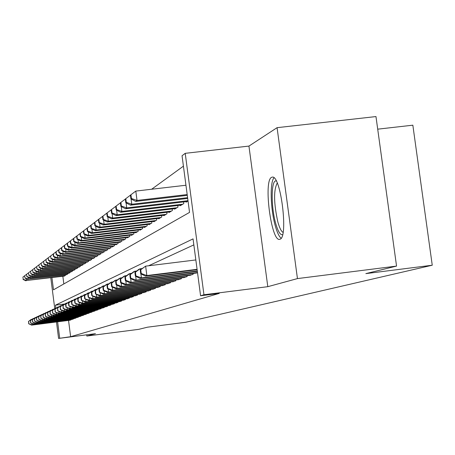 <?xml version="1.0" encoding="UTF-8"?>
<svg xmlns="http://www.w3.org/2000/svg" width="455" height="455" viewBox="0 0 455 455"><rect width="100%" height="100%" fill="white"/><g stroke="black" fill="none" stroke-linecap="round" stroke-linejoin="round"><path stroke-width="0.68" d="M271.624 177.319C263.183 180.43 271.351 242.697 279.768 239.285L279.962 239.222C288.589 237.811 280.752 174.538 272.272 177.12L271.624 177.319M51.927 277.641L53.497 289.824L189.542 212.394L182.045 155.752L185.219 153.329L203.954 294.76L200.581 295.773L193.051 238.881L55.47 305.168L55.834 308.018M248.942 146.083L267.802 286.678L297.451 278.591L396.55 266.09L375.972 116.565L277.078 127.673L248.942 146.083L185.219 153.329M377.707 129.169L412.844 125.182L432.25 265.219L185.691 322.265L147.511 327.185L138.65 329.357L86.837 336.04L95.47 333.686L58.593 338.435L56.477 321.964M48.23 257.797L49.276 257.007M183.422 166.16L151.646 189.234M297.451 278.591L277.078 127.673M86.677 334.817L86.837 336.04M195.548 273.142L197.527 272.681M189.479 275.417L193.13 274.325L193.011 273.455M183.627 277.607L187.147 276.555L187.033 275.719M177.985 279.723L181.38 278.705L181.272 277.903M172.536 281.764L175.812 280.781L175.71 280.007M167.281 283.732L170.443 282.788L170.346 282.037M162.202 285.638L165.256 284.722L165.159 284M157.288 287.475L160.245 286.593L160.154 285.894M152.539 289.255L155.4 288.402L155.309 287.725M147.943 290.978L150.707 290.148L150.622 289.494M143.49 292.645L146.169 291.843L146.089 291.211M139.179 294.26L141.772 293.481L141.693 292.872M134.999 295.824L137.512 295.073L137.433 294.482M130.943 297.342L133.383 296.614L133.309 296.04M127.008 298.816L129.379 298.105L129.305 297.547M123.191 300.243L125.489 299.555L125.421 299.015M119.483 301.631L121.718 300.965L121.65 300.442M115.883 302.985L118.05 302.33L117.981 301.824M112.379 304.293L114.489 303.661L114.427 303.166M108.978 305.567L111.026 304.952L110.963 304.469M105.668 306.807L107.659 306.209L107.602 305.743M102.449 308.012L104.388 307.426L104.326 306.977M99.309 309.184L101.198 308.615L101.141 308.177M96.255 310.327L98.098 309.775L98.041 309.343M93.286 311.442L95.078 310.901L95.021 310.486M90.386 312.522L92.132 311.999L92.081 311.595M87.565 313.58L89.265 313.068L89.214 312.67M84.806 314.61L86.467 314.115L86.416 313.728M82.122 315.616L83.743 315.133L83.692 314.752M79.5 316.595L81.081 316.123L81.035 315.753M76.946 317.556L78.487 317.089L78.436 316.731M74.449 318.489L75.951 318.039L75.905 317.687M72.009 319.399L73.477 318.961L73.431 318.619M62.853 276.293L63.836 283.937M63.939 276.157L65.344 275.508L65.264 274.871M66.254 274.752L67.693 274.086L67.607 273.432M68.62 273.307L70.093 272.63L70.007 271.959M71.043 271.828L72.55 271.135L72.464 270.446M73.522 270.315L75.069 269.605L74.978 268.899M76.07 268.769L77.651 268.035L77.56 267.312M78.675 267.176L80.302 266.431L80.205 265.686M81.348 265.549L83.015 264.782L82.918 264.019M84.09 263.877L85.796 263.092L85.699 262.308M86.899 262.165L88.657 261.358L88.549 260.556M89.789 260.402L91.586 259.572L91.483 258.753M92.752 258.599L94.6 257.746L94.486 256.899M95.795 256.739L97.694 255.869L97.58 254.999M98.917 254.834L100.868 253.935L100.754 253.043M102.13 252.878L104.138 251.956L104.019 251.035M105.435 250.864L107.494 249.914L107.374 248.97M108.83 248.794L110.952 247.816L110.827 246.843M112.322 246.661L112.362 246.957L114.506 245.655L114.376 244.654M115.923 244.466L115.962 244.773L118.169 243.431L118.033 242.401M119.625 242.208L119.665 242.526L121.94 241.144L121.803 240.081M123.441 239.882L123.481 240.206L125.83 238.784L125.682 237.686M127.372 237.482L127.417 237.817L129.834 236.35L129.686 235.218M131.427 235.007L131.472 235.354L133.969 233.836L133.815 232.67M135.613 232.454L135.658 232.812L138.235 231.248L138.075 230.042M139.93 229.82L139.975 230.19L142.637 228.575L142.472 227.329M144.389 227.096L144.44 227.483L147.187 225.811L147.016 224.525M148.995 224.287L149.047 224.685L151.885 222.956L151.708 221.625M153.756 221.38L153.813 221.79L156.748 220.004L156.565 218.627M158.681 218.372L158.738 218.798L161.775 216.95L161.588 215.522M163.783 215.261L163.84 215.698L166.985 213.787L166.792 212.309M169.061 212.041L169.118 212.491L172.377 210.511L172.178 208.976M174.532 208.697L174.589 209.169L177.973 207.116L177.763 205.524M180.203 205.233L180.265 205.723L183.774 203.595L183.553 201.94M186.089 201.639L186.152 202.145L188.034 201.008M68.54 320.428L70.633 336.694L219.253 293.407L200.581 295.773M193.847 244.875L148.643 265.771M69.626 320.292L71.065 319.859L71.02 319.524M267.802 286.678L203.954 294.76M70.633 336.694L58.593 338.435M396.55 266.09L365.854 273.62L432.25 265.219M54.759 308.598L50.795 277.777M57.609 321.822L59.702 338.099M64.98 303.974L55.47 305.168M31.952 323.533L32.134 324.921L70.644 320.019M28.887 323.681L28.602 321.458L28.699 323.767L32.134 324.921L31.651 325.126L70.053 320.235M28.415 321.548L30.94 319.586L32.117 319.274M28.602 321.458L31.423 319.359L31.475 319.774M28.699 323.767L31.651 325.126M64.94 275.758L26.453 280.502L64.365 276.105M26.219 278.699L26.453 280.502L23.216 279.296L22.932 277.078L23.216 279.296M25.986 280.837L23.034 279.433M22.932 277.078L24.593 275.827L25.065 277.914L24.593 275.815M282.601 234.632C280.314 235.263 278.016 231.515 275.696 223.382C270.816 206.479 271.095 179.179 276.253 180.971M277.231 183.046C273.529 190.207 273.739 203.197 277.857 222.012C279.524 227.955 281.258 231.413 283.061 232.386M273.99 177.814C269.735 182.182 270.48 208.981 275.229 225.652C277.095 232.368 279.063 236.56 281.127 238.232M33.909 322.652L34.091 324.074L73.05 319.12M30.803 322.828L30.519 320.576L30.61 322.913L34.091 324.074L33.596 324.29L72.442 319.347M30.326 320.667L32.879 318.682L34.085 318.363M30.519 320.576L33.369 318.454L33.425 318.875M30.61 322.913L33.596 324.29M35.905 321.753L36.093 323.215L75.513 318.199M32.771 321.947L32.481 319.672L32.572 322.038L36.093 323.215L35.587 323.431L74.893 318.432M32.282 319.763L34.864 317.755L36.099 317.431M32.481 319.672L35.365 317.522L35.422 317.954M32.572 322.038L35.587 323.431M37.958 320.838L38.146 322.328L78.038 317.26M34.779 321.048L34.489 318.75L34.58 321.139L38.146 322.328L37.628 322.555L77.401 317.493M34.284 318.841L36.895 316.811L38.163 316.475M34.489 318.75L37.412 316.572L37.469 317.016M34.58 321.139L37.628 322.555M40.057 319.893L40.25 321.423L80.62 316.293M36.844 320.132L36.542 317.8L36.633 320.223L40.25 321.423L39.721 321.651L79.972 316.538M36.337 317.897L38.976 315.838L40.273 315.497M36.542 317.8L39.505 315.594L39.562 316.049M36.633 320.223L39.721 321.651M67.277 274.337L28.341 279.137L66.686 274.695M28.102 277.283L28.341 279.137L25.065 277.914M27.863 279.478L24.877 278.056M24.775 275.673L26.475 274.388L26.959 276.504L26.475 274.382M69.666 272.886L30.275 277.738L29.785 278.09L69.063 273.25M30.03 275.838L30.275 277.738L26.959 276.504M29.785 278.09L26.765 276.646M26.669 274.234L28.409 272.92L28.898 275.053L28.409 272.909M72.117 271.396L32.254 276.304L31.753 276.663L71.498 271.772M32.004 274.359L32.254 276.304L28.898 275.053M31.753 276.663L28.699 275.201M28.602 272.761L30.388 271.413M74.626 269.878L34.284 274.831L33.772 275.201L73.994 270.259M34.028 272.835L34.284 274.831L30.883 273.574L30.582 271.248L30.883 273.574M33.772 275.201L30.684 273.722M30.582 271.248L32.413 269.866M42.207 318.921L42.406 320.496L83.271 315.304M38.954 319.188L38.652 316.828L38.743 319.279L42.406 320.496L41.866 320.729L82.6 315.554M38.442 316.925L41.109 314.849L42.44 314.496M38.652 316.828L41.65 314.593L41.712 315.065M38.743 319.279L41.866 320.729M77.196 268.313L36.36 273.33L35.837 273.705L76.548 268.706M36.099 271.282L36.36 273.33L32.919 272.05L32.618 269.701L32.919 272.05M35.837 273.705L32.715 272.204M32.618 269.701L34.489 268.285L35.007 270.492L34.489 268.274M44.408 317.931L44.618 319.546L85.984 314.291M41.121 318.221L40.814 315.833L40.899 318.318L44.618 319.546L44.061 319.785L85.301 314.547M40.597 315.929L43.293 313.831L44.658 313.467M40.814 315.833L43.851 313.569L43.913 314.052M40.899 318.318L44.061 319.785M79.83 266.715L38.493 271.783L37.953 272.175L79.164 267.119M38.226 269.684L38.493 271.783L35.007 270.492M37.953 272.175L34.796 270.651M34.699 268.109L36.622 266.658L36.929 269.059L36.622 266.647M46.672 316.913L46.882 318.568L88.77 313.256M43.339 317.226L43.032 314.809L43.117 317.328L46.882 318.568L46.313 318.818L88.065 313.518M42.804 314.911L45.54 312.784L46.939 312.414M43.032 314.809L46.109 312.517L46.171 313.012M43.117 317.328L46.313 318.818M82.531 265.072L40.677 270.202L40.125 270.6L81.854 265.487M40.404 268.046L40.677 270.202L37.145 268.894M40.125 270.6L36.929 269.059M36.832 266.482L38.806 264.992L39.34 267.256L38.806 264.981M48.992 315.867L49.208 317.567L91.626 312.187M45.619 316.208L45.307 313.762L45.386 316.316L49.208 317.567L48.622 317.823L90.903 312.46M45.073 313.865L47.838 311.709L49.276 311.334M45.307 313.762L48.423 311.436L48.486 311.948M45.386 316.316L48.622 317.823M85.307 263.388L42.924 268.581L42.355 268.99L84.607 263.815M42.639 266.363L42.924 268.581L39.34 267.256M42.355 268.99L39.119 267.421M39.028 264.816L41.047 263.286L41.593 265.578L41.047 263.274M51.369 314.792L51.597 316.543L94.555 311.095M47.957 315.167L47.639 312.682L47.718 315.269L51.597 316.543L50.994 316.799L93.815 311.374M47.4 312.795L50.198 310.611L51.677 310.219M47.639 312.682L50.801 310.333L50.863 310.85M47.718 315.269L50.994 316.799M88.151 261.659L45.221 266.914L44.641 267.335L87.434 262.097M44.931 264.634L45.221 266.914L41.593 265.578M44.641 267.335L41.365 265.748M41.274 263.098L43.35 261.534M53.815 313.688L54.048 315.491L97.563 309.974M50.357 314.098L50.033 311.578L50.113 314.206L54.048 315.491L53.428 315.753L96.801 310.259M49.788 311.692L52.621 309.485L54.139 309.082M50.033 311.578L53.235 309.195L53.303 309.73M50.113 314.206L53.428 315.753M91.068 259.89L47.582 265.202L46.99 265.635L90.335 260.334M47.286 262.865L47.582 265.202L43.902 263.849L43.583 261.341L43.902 263.849M46.99 265.635L43.669 264.025M43.583 261.341L45.716 259.731M56.323 312.557L56.562 314.405L100.652 308.82M52.82 312.995L52.49 310.447L52.57 313.108L56.562 314.405L55.925 314.678L99.872 309.116M52.245 310.56L55.106 308.325L56.665 307.91M52.49 310.447L55.743 308.029L55.811 308.581M52.57 313.108L55.925 314.678M94.066 258.07L50.01 263.445L49.396 263.889L93.309 258.531M49.697 261.039L50.01 263.445L46.279 262.074L45.949 259.532L46.279 262.074M49.396 263.889L46.04 262.256M45.949 259.532L48.139 257.883L48.469 260.442L48.719 260.254L48.139 257.866M58.9 311.391L59.144 313.296L103.82 307.637M55.351 311.863L55.021 309.281L55.095 311.976L59.144 313.296L58.49 313.575L103.023 307.938M54.765 309.4L57.666 307.131L59.264 306.71M55.021 309.281L58.314 306.829L58.388 307.398M55.095 311.976L58.49 313.575M97.142 256.199L52.501 261.642L51.87 262.097L96.369 256.671M52.183 259.168L52.501 261.642L48.719 260.254M51.87 262.097L48.469 260.442M48.384 257.678L50.636 255.977L50.971 258.577L50.636 255.966M61.55 310.191L61.8 312.153L107.084 306.425M57.95 310.702L57.614 308.086L57.688 310.822L61.8 312.153L61.129 312.443L106.26 306.733M57.353 308.206L60.287 305.908L61.937 305.476M57.614 308.086L60.959 305.601L61.033 306.181M57.688 310.822L61.129 312.443M100.305 254.277L55.061 259.788L54.412 260.26L99.508 254.766M54.731 257.24L55.061 259.788L51.222 258.383M54.412 260.26L50.971 258.577M50.886 255.773L53.201 254.026M64.269 308.962L64.53 310.975L110.434 305.174M60.623 309.508L60.282 306.852L60.356 309.627L64.53 310.975L63.842 311.271L109.587 305.487M60.014 306.977L62.989 304.651L64.678 304.207M60.282 306.852L63.672 304.332L63.751 304.935M60.356 309.627L63.842 311.271M103.558 252.303L57.694 257.883L57.029 258.366L102.739 252.804M57.353 255.261L57.694 257.883L53.798 256.461L53.457 253.81L53.195 254.009L53.536 256.654L53.798 256.461M57.029 258.366L53.536 256.654M53.457 253.81L55.834 252.019L56.181 254.686L56.448 254.481L56.102 251.797L55.834 252.002M67.067 307.694L67.334 309.77L113.875 303.889M63.376 308.28L63.029 305.589L63.097 308.405L67.334 309.77L66.629 310.077L113.005 304.213M62.75 305.714L65.765 303.36L67.505 302.899M63.029 305.589L66.47 303.03L66.549 303.65M63.097 308.405L66.629 310.077M106.902 250.273L60.396 255.926L59.713 256.421L106.055 250.79M60.049 253.225L60.396 255.926L56.448 254.481M59.713 256.421L56.181 254.686M56.102 251.797L58.547 249.949L58.894 252.656L59.173 252.451L58.82 249.727L58.547 249.937M69.951 306.386L70.224 308.524L117.418 302.569M66.203 307.017L65.85 304.287L65.566 304.418L65.918 307.148L70.224 308.524L69.496 308.843L116.525 302.899M65.566 304.418L68.614 302.029L70.411 301.557M65.85 304.287L69.342 301.693L69.427 302.33M65.918 307.148L69.496 308.843M110.337 248.185L63.182 253.913L62.477 254.419L109.473 248.714M62.824 251.126L63.182 253.913L59.173 252.451M62.477 254.419L58.894 252.656M58.82 249.727L61.34 247.821M72.914 305.038L73.198 307.244L121.064 301.204M69.114 305.72L68.756 302.945L68.46 303.081L68.819 305.851L73.198 307.244L72.447 307.569L120.143 301.551M68.46 303.081L71.554 300.658L73.403 300.175M68.756 302.945L72.299 300.311L72.385 300.971M68.819 305.851L72.447 307.569M113.881 246.036L66.049 251.837L65.321 252.36L112.982 246.582M65.679 248.965L66.049 251.837L61.977 250.352L61.618 247.588L61.334 247.804L61.692 250.569L61.977 250.352M65.321 252.36L61.692 250.569M61.618 247.588L64.212 245.632M75.962 303.656L76.258 305.931L124.824 299.805M72.112 304.378L71.748 301.568L71.446 301.705L71.81 304.514L76.258 305.931L75.484 306.26L123.874 300.158M71.446 301.705L74.58 299.253L76.48 298.753M71.748 301.568L75.348 298.895L75.439 299.572M71.81 304.514L75.484 306.26M117.521 243.823L68.995 249.698L68.25 250.239L116.599 244.386M68.614 246.741L68.995 249.698L64.866 248.197L64.502 245.393L64.212 245.615L64.57 248.419L64.866 248.197M68.25 250.239L64.57 248.419M64.502 245.393L67.169 243.38L67.539 246.2L67.84 245.979L67.471 243.129L67.169 243.362M79.107 302.222L79.409 304.571L128.685 298.361M75.2 303.002L74.83 300.146L74.518 300.289L74.887 303.138L79.409 304.571L78.613 304.918L127.713 298.73M74.518 300.289L77.691 297.798L79.653 297.286M74.83 300.146L78.487 297.428L78.578 298.127M74.887 303.138L78.613 304.918M121.275 241.548L72.038 247.497L71.27 248.055L120.325 242.123M71.64 244.443L72.038 247.497L67.84 245.979M71.27 248.055L67.539 246.2M67.471 243.129L70.224 241.053M82.344 300.749L82.662 303.178L132.672 296.876M78.379 301.58L78.004 298.679L77.686 298.827L78.061 301.722L82.662 303.178L81.837 303.53L131.666 297.251M77.686 298.827L80.905 296.302L82.929 295.773M78.004 298.679L81.724 295.921L81.815 296.643M78.061 301.722L81.837 303.53M125.142 239.199L75.166 245.234L74.375 245.808L124.164 239.791M74.762 242.077L75.166 245.234L70.9 243.692L70.531 240.797L70.218 241.036L70.593 243.92L70.9 243.692M74.375 245.808L70.593 243.92M70.531 240.797L73.369 238.659L73.744 241.571L74.063 241.332L73.682 238.397L73.363 238.642M85.688 299.231L86.012 301.733L136.779 295.346M81.661 300.112L81.28 297.172L80.95 297.325L81.331 300.266L86.012 301.733L85.165 302.097L135.744 295.733M80.95 297.325L84.215 294.76L86.302 294.214M81.28 297.172L85.057 294.368L85.153 295.113M81.331 300.266L85.165 302.097M129.123 236.782L78.397 242.896L77.583 243.488L128.117 237.391M77.976 239.637L78.397 242.896L74.063 241.332M77.583 243.488L73.744 241.571M73.682 238.397L76.611 236.185L76.992 239.142L77.322 238.898L76.935 235.917L76.605 236.168M89.129 297.655L89.464 300.249L141.016 293.765M85.045 298.605L84.658 295.613L84.317 295.773L84.704 298.759L89.464 300.249L88.588 300.624L139.947 294.163M84.317 295.773L87.627 293.174L89.783 292.605M84.658 295.613L88.497 292.764L88.594 293.538M84.704 298.759L88.588 300.624M133.235 234.285L81.729 240.485L80.888 241.093L132.195 234.917M81.291 237.118L81.729 240.485L77.322 238.898M80.888 241.093L76.992 239.142M76.935 235.917L79.955 233.637M92.683 296.034L93.03 298.713L145.39 292.133M88.537 297.041L88.145 294.004L87.792 294.169L88.185 297.2L93.03 298.713L92.132 299.1L144.286 292.542M87.792 294.169L91.148 291.53L93.372 290.944M88.145 294.004L92.046 291.109L92.149 291.911M88.185 297.2L92.132 299.1M137.478 231.709L85.165 237.993L84.294 238.625L136.403 232.357M84.715 234.513L85.165 237.993L80.689 236.384L80.296 233.358L79.955 233.614L80.347 236.64L80.689 236.384M84.294 238.625L80.347 236.64M80.296 233.358L83.413 231.004M96.358 294.357L96.716 297.126L149.905 290.449M92.143 295.432L91.745 292.349L91.381 292.514L91.779 295.596L96.716 297.126L95.783 297.53L148.762 290.876M91.381 292.514L94.788 289.835L97.086 289.232M91.745 292.349L95.715 289.403L95.817 290.227M91.779 295.596L95.783 297.53M141.858 229.047L88.714 235.428L87.815 236.077L140.749 229.724M88.247 231.822L88.714 235.428L84.158 233.79L83.76 230.713L83.407 230.981L83.805 234.058L84.158 233.79M87.815 236.077L83.805 234.058M83.76 230.713L86.979 228.285M100.145 292.622L100.521 295.488L154.563 288.709M95.868 293.771L95.465 290.631L95.084 290.808L95.493 293.936L100.521 295.488L99.554 295.904L153.386 289.147M95.084 290.808L98.542 288.083L100.919 287.463M95.465 290.631L99.497 287.64L99.611 288.493M95.493 293.936L99.554 295.904M146.379 226.3L92.382 232.772L91.449 233.443L145.23 226.999M91.893 229.041L92.382 232.772L87.747 231.112L87.343 227.983L86.979 228.262L87.383 231.385L87.747 231.112M91.449 233.443L87.383 231.385M87.343 227.983L90.67 225.47M104.064 290.825L104.451 293.799L159.387 286.912M99.719 292.047L99.304 288.862L98.917 289.039L99.332 292.224L104.451 293.799L103.456 294.226L158.164 287.367M98.917 289.039L102.426 286.275L104.883 285.632M99.304 288.862L103.416 285.814L103.53 286.701M99.332 292.224L103.456 294.226M151.049 223.462L96.17 230.031L95.209 230.725L149.866 224.184M95.669 226.163L96.17 230.031L91.455 228.347L91.04 225.162L90.664 225.452L91.08 228.626L91.455 228.347M95.209 230.725L91.08 228.626M91.04 225.162L94.481 222.563L94.902 225.771L95.288 225.481L94.868 222.25L94.481 222.546M108.119 288.965L108.517 292.047L164.369 285.052M103.7 290.273L103.279 287.025L102.875 287.213L103.296 290.455L103.7 290.273L108.517 292.047L107.488 292.491L163.106 285.524M102.875 287.213L106.436 284.403L108.984 283.738M103.279 287.025L107.465 283.926L107.585 284.847M103.296 290.455L107.488 292.491M155.883 220.527L100.089 227.193L99.093 227.91L154.66 221.272M99.565 223.183L100.089 227.193L95.288 225.481M99.093 227.91L94.902 225.771M94.868 222.25L98.428 219.56M112.311 287.042L112.726 290.239L169.522 283.129M107.824 288.43L107.397 285.131L106.976 285.325L107.403 288.618L107.824 288.43L112.726 290.239L111.663 290.694L168.219 283.619M106.976 285.325L110.593 282.47L113.227 281.781M107.397 285.131L111.651 281.975L111.776 282.925M107.403 288.618L111.663 290.694M160.882 217.496L104.144 224.258L103.114 224.998L159.62 218.263M103.603 220.101L104.144 224.258L99.258 222.518L98.826 219.23L98.428 219.537L98.854 222.819L99.258 222.518M103.114 224.998L98.854 222.819M98.826 219.23L102.517 216.444M116.651 285.04L117.083 288.362L174.862 281.139M112.089 286.525L111.651 283.169L111.219 283.368L111.657 286.718L112.089 286.525L117.083 288.362L115.979 288.834L173.509 281.645M111.219 283.368L114.893 280.468L117.623 279.751M111.651 283.169L115.991 279.956L116.122 280.94M111.657 286.718L115.979 288.834M166.058 214.35L108.341 221.215L107.278 221.989L164.75 215.147M107.778 216.904L108.341 221.215L103.365 219.452L102.927 216.102L102.511 216.421L102.944 219.765L103.365 219.452M107.278 221.989L102.944 219.765M102.927 216.102L106.749 213.219M121.149 282.97L121.599 286.417L180.39 279.074M116.514 284.551L116.065 281.133L115.615 281.338L116.065 284.75L116.514 284.551L121.599 286.417L120.456 286.912L178.986 279.598M115.615 281.338L119.346 278.392L122.179 277.652M116.065 281.133L120.484 277.863L120.621 278.887M116.065 284.75L120.456 286.912M171.421 211.097L112.692 218.064L111.589 218.866L170.062 211.922M112.106 213.588L112.692 218.064L107.619 216.273L107.175 212.866L106.743 213.196L107.187 216.597L107.619 216.273M111.589 218.866L107.187 216.597M107.175 212.866L111.134 209.874M125.813 280.82L126.28 284.403L186.118 276.936M121.093 282.504L120.643 279.023L120.177 279.239L120.626 282.714L121.093 282.504L126.28 284.403L125.097 284.915L184.667 277.482M120.177 279.239L123.965 276.242L126.905 275.468M120.643 279.023L125.148 275.69L125.284 276.754M120.626 282.714L125.097 284.915M176.978 207.719L117.202 214.8L116.059 215.63L175.567 208.578M116.594 210.142L117.202 214.8L112.032 212.98L111.577 209.51L111.134 209.852L111.583 213.315L112.032 212.98M116.059 215.63L111.583 213.315M111.577 209.51L115.684 206.411M130.653 278.585L131.137 282.31L192.067 274.718M125.847 280.382L125.387 276.833L124.903 277.055L125.364 280.599L125.847 280.382L131.137 282.31L129.908 282.845L190.56 275.281M124.903 277.055L128.754 274.007L131.808 273.21M125.387 276.833L129.982 273.438L130.124 274.547M125.364 280.599L129.908 282.845M182.739 204.221L121.877 211.416L120.694 212.275L181.283 205.108M121.246 206.57L121.877 211.416L116.605 209.562L116.144 206.03L115.684 206.382L116.144 209.909L116.605 209.562M120.694 212.275L116.144 209.909M116.144 206.03L120.41 202.811M135.675 276.259L136.181 280.144L197.504 272.511M130.784 278.176L130.312 274.564L129.811 274.792L130.284 278.403L130.784 278.176L136.181 280.144L134.902 280.695L196.668 273M129.811 274.792L133.725 271.692L136.904 270.861M130.312 274.564L134.999 271.1L135.152 272.255M130.284 278.403L134.902 280.695M187.995 200.672L126.735 207.901L125.5 208.794L187.21 201.508M126.075 202.856L126.735 207.901L121.36 206.018L120.888 202.412L120.404 202.782L120.876 206.377L121.36 206.018M125.5 208.794L120.876 206.377M120.888 202.412L125.318 199.068M140.891 273.842L141.42 277.891L197.294 270.941M135.914 275.889L135.431 272.204L134.907 272.443L135.391 276.122L135.914 275.889L141.42 277.891L140.089 278.46L197.345 271.339M134.907 272.443L138.889 269.286L142.193 268.422M135.431 272.204L140.214 268.666L140.368 269.872M135.391 276.122L140.089 278.46M187.596 197.68L131.779 204.249L130.5 205.171L187.699 198.437M131.091 198.989L131.779 204.249L126.291 202.333L125.813 198.659L125.313 199.04L125.79 202.708L126.291 202.333M130.5 205.171L125.79 202.708M125.813 198.659L130.414 195.184M140.208 269.997L140.703 273.751L141.243 273.506L140.749 269.752L140.208 269.997L145.634 266.141L146.863 275.548L197.078 269.309M141.243 273.506L146.863 275.548L145.486 276.139L197.134 269.724M140.749 269.752L145.634 266.141L195.838 259.947M140.703 273.751L145.486 276.139M185.947 185.236L135.795 191.083L137.023 200.45L135.692 201.411L187.289 195.354M187.181 194.564L137.023 200.45L131.421 198.499L130.932 194.757L130.414 195.155L130.903 198.892L131.421 198.499M135.692 201.411L130.903 198.892M130.932 194.757L135.795 191.083"/></g></svg>
